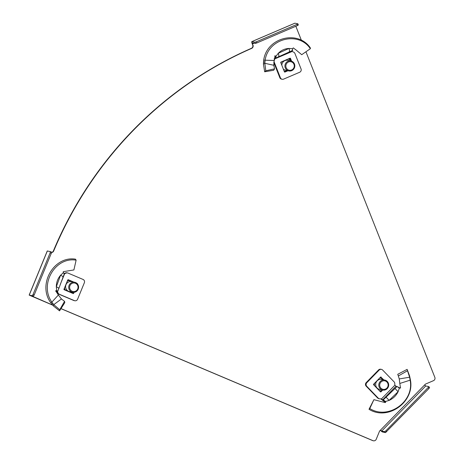 <?xml version="1.0" encoding="UTF-8"?>
<svg xmlns="http://www.w3.org/2000/svg" width="464" height="464" viewBox="0 0 464 464"><rect width="100%" height="100%" fill="white"/><g stroke="black" fill="none" stroke-linecap="round" stroke-linejoin="round"><path stroke-width="0.7" d="M373.433 440.8L373.137 440.736A2.546 2.471 -78.5 0 1 372.679 440.597L372.981 440.661A2.546 2.471 101.5 0 0 376.223 439.269L379.598 431.033L380.48 430.134L381.646 431.091L425.732 385.967L424.566 385.01L380.48 430.134M51.405 252.468A2.546 2.471 101.5 0 0 53.395 250.931A379.506 368.393 -78.5 0 1 251.343 48.337A2.546 2.471 101.5 0 0 252.694 45.014L252.225 43.831A2.546 0.51 -113.2 0 1 251.824 41.615A2.546 0.51 -113.2 0 1 251.894 41.609L254.893 42.218L256.337 41.789L297.047 24.36L297.894 23.809L294.901 23.2A2.546 0.51 66.8 0 0 294.826 23.206L251.824 41.615M53.395 250.931L53.691 250.989A2.546 2.471 -78.5 0 1 51.394 252.555M305.938 51.777L434.838 377.348A2.546 2.471 101.5 0 1 433.475 380.671L425.447 384.111L424.566 385.01M295.835 26.257L301.414 40.356M252.694 45.014L252.526 43.894L254.231 43.164M53.691 250.989A379.506 368.393 -78.5 0 1 251.645 48.395L251.343 48.337M372.679 440.597L60.935 308.641M52.635 305.126L29.162 295.092L32.236 295.701L33.014 294.588L50.147 252.822L50.327 251.587L47.253 250.972L29.162 295.092M372.981 440.661L60.964 308.589M52.542 305.022L31.314 295.765M252.996 45.078A2.546 2.471 -78.5 0 1 251.645 48.395M380.358 430.256A2.546 0.336 -135.7 0 0 382.516 431.984L385.514 432.593L384.644 431.7L381.646 431.091M425.732 385.967L428.73 386.582L429.6 387.475L429.014 388.438L385.514 432.593M384.644 431.7L385.828 430.859L386.692 431.752M429.014 388.438L428.15 387.544L385.828 430.859M428.15 387.544L428.73 386.582M33.014 294.588L34.156 295.069L33.373 296.183L30.375 295.574L31.216 295.997M33.373 296.183L32.236 295.701M50.327 251.587L51.469 252.068L51.284 253.303L50.147 252.822M34.156 295.069L51.284 253.303M256.337 41.789L256.807 42.961L255.357 43.396L252.323 42.787L252.526 43.894M297.894 23.809L298.358 24.981L297.511 25.537L297.047 24.36M255.357 43.396L254.893 42.218M256.807 42.961L297.511 25.537M67.976 279.746L73.184 281.95L67.976 279.746M67.802 279.908L72.106 281.729M78.213 289.171A5.092 4.942 -78.5 0 1 72.639 292.233A5.092 4.942 -78.5 0 1 69.101 285.314A5.092 4.942 -78.5 0 1 74.675 282.251A5.092 4.942 -78.5 0 1 78.213 289.171M72.639 292.233L69.525 291.595A5.092 4.942 -78.5 0 1 65.987 284.681L64.363 288.289M69.965 285.638A4.327 4.199 101.5 0 0 72.198 291.282A4.327 4.199 101.5 0 0 77.708 288.921A4.327 4.199 101.5 0 0 75.475 283.278A4.327 4.199 101.5 0 0 69.965 285.638M72.03 281.712L67.738 280.059M67.35 281.016L65.987 284.681A5.092 4.942 -78.5 0 1 71.56 281.619L74.675 282.251M73.208 292.314A6.363 6.177 -78.5 0 1 72.03 292.761L71.671 292.935L72.03 292.761L65.192 289.867A6.363 6.177 -78.5 0 1 64.537 288.208M63.957 289.495L65.192 289.867M67.431 281.149A6.363 6.177 -78.5 0 1 69.055 280.453M50.692 302.661L53.256 305.799L53.778 304.633L61.451 298.967L64.554 301.339L59.74 309.749L53.778 304.633L51.852 302.122C38.982 284.206 55.425 256.598 76.113 260.165L75.452 259.161C54.062 255.658 37.282 284.27 50.692 302.661L51.852 302.122L58.371 295.011L55.999 291.334L56.741 290.58L57.71 291.177L56.544 290.945L57.333 291.583L57.513 291.137M56.19 290.661L56.741 290.58L56.312 286.764C58.319 287.663 59.09 288.26 58.621 288.556M74.083 292.303L73.66 293.341A0.383 0.371 101.5 0 1 73.173 293.55L64.171 289.739A0.383 0.371 101.5 0 1 63.974 289.24L67.785 279.949A0.383 0.371 101.5 0 1 68.272 279.74L73.782 282.071M77.488 283.98A0.383 0.371 101.5 0 0 77.273 283.55L76.966 283.417M62.878 277.066C63.348 276.764 62.576 276.167 60.564 275.268L56.312 286.764C56.353 282.35 57.774 278.516 60.564 275.268L63.295 272.791L63.284 271.678L73.904 269.944L76.113 260.165M64.328 273.406L63.278 272.786M63.87 273.041L63.133 272.675M64.142 273.389L64.745 273.511A2.546 2.471 101.5 0 0 65.61 273.313L66.137 273.087A2.546 2.471 -78.5 0 1 68.034 273.081L83.039 279.432A2.546 2.471 -78.5 0 1 84.349 282.75L77.598 299.222A2.546 2.471 -78.5 0 1 74.356 300.608L59.346 294.257A2.546 2.471 -78.5 0 1 58.017 292.888L57.803 292.343A2.546 2.471 101.5 0 0 57.333 291.583L55.987 291.015M63.846 273.348L64.745 273.511L60.274 284.403M64.415 273.366A2.546 2.471 101.5 0 0 65.006 273.192L65.61 273.313M67.576 272.936L66.978 272.815A2.546 2.471 -78.5 0 0 65.54 272.965L65.006 273.192M74.808 300.747L74.211 300.626A2.546 2.471 -78.5 0 1 73.753 300.486L74.356 300.608M56.736 291.456A2.546 2.471 101.5 0 1 57.205 292.221L57.42 292.761A2.546 2.471 -78.5 0 0 58.748 294.135L73.753 300.486M57.379 291.038L57.838 291.183L64.444 273.406M61.451 298.967L58.371 295.011M53.256 305.799L59.549 310.863L64.792 302.644L64.554 301.339M59.549 310.863L59.74 309.749M380.405 391.703L380.381 391.726A0.383 0.371 101.5 0 0 380.405 391.703L381.002 391.825L382.742 390.044M380.619 377.058L383.223 379.755L380.619 377.058M399.342 379.558L399.788 383.473L410.124 380.155L410.356 379.668L409.59 375.933L409.631 377.22L399.243 378.937L398.344 375.968L407.485 370.736L409.631 377.22L410.124 380.155C414.485 401.517 388.293 420.332 369.802 408.552L369.008 409.294L373.897 399.666L369.802 408.552M400.426 387.974L399.347 388.107L397.085 386.489L383.241 399.898L384.778 400.948L385.178 402.056L384.714 401.412M399.788 383.473L400.502 387.776L399.353 388.113L400.113 388.032L397.955 386.976M380.718 377L383.827 379.877M381.118 377.081A0.383 0.371 101.5 0 0 380.59 377.081L373.624 384.209A0.383 0.371 101.5 0 0 373.624 384.749L380.48 391.825A0.383 0.371 101.5 0 0 381.002 391.825M399.347 388.107L398.089 391.72C396.146 395.688 393.153 398.576 389.116 400.38L385.445 401.505L385.665 402.091L385.166 402.595L373.897 399.666M385.445 401.505L384.778 400.948M385.526 402.398L385.178 402.056M384.975 401.691L382.73 399.794L395.954 386.257L394.945 385.137L381.402 398.999A2.546 2.471 101.5 0 0 380.538 398.837L379.964 398.843A2.546 2.471 -78.5 0 1 378.218 398.106L366.786 386.303A2.546 2.471 -78.5 0 1 366.815 382.707L379.158 370.075A2.546 2.471 -78.5 0 1 382.661 370.063L394.087 381.86A2.546 2.471 -78.5 0 1 394.8 383.658L394.794 384.244A2.546 2.471 101.5 0 0 394.945 385.137M383.513 401.018L382.411 399.603L380.805 398.878L383.513 401.018A3.816 0.51 -135.7 0 0 384.465 401.586L384.929 401.679M382.411 399.603L382.73 399.794M379.477 398.796L378.873 398.669A2.546 2.471 -78.5 0 1 377.621 397.984L378.218 398.106M381.402 369.373L380.805 369.251A2.546 2.471 -78.5 0 0 378.56 369.953L366.218 382.585A2.546 2.471 -78.5 0 0 366.189 386.181L377.621 397.984M395.954 386.257L397.085 386.489M400.502 387.776L400.293 388.13L400.606 387.869M399.371 379.801L399.324 379.419M409.59 375.933L407.125 369.367L397.747 374.297L398.344 375.968M407.125 369.367L407.485 370.736M410.356 379.668C415.042 401.679 388.159 421.306 369.008 409.294M386.019 397.109L389.116 400.38L398.089 391.72L394.992 388.443M380.265 381.472A5.092 4.942 -78.5 0 1 388.484 383.566A5.092 4.942 -78.5 0 1 382.719 390.044A5.092 4.942 -78.5 0 1 380.265 381.472M379.726 377.969L377.145 380.834A5.092 4.942 -78.5 0 1 381.634 379.43L384.749 380.062M386.866 388.136A4.327 4.199 101.5 0 0 386.912 382.023A4.327 4.199 101.5 0 0 380.961 382.046A4.327 4.199 101.5 0 0 380.915 388.159A4.327 4.199 101.5 0 0 386.866 388.136M373.891 385.033L379.552 390.874M379.801 391.129L381.443 390.705L382.197 389.934M383.096 379.726L380.236 377.447M382.719 390.044L379.604 389.406A5.092 4.942 -78.5 0 1 377.145 380.834L374.199 383.624M379.79 378.125A6.363 6.177 -78.5 0 1 381.541 378.119M381.443 390.705A6.363 6.177 -78.5 0 1 379.697 390.717M374.489 385.34A6.363 6.177 -78.5 0 1 374.5 383.542M289.368 58.487L289.878 59.781M287.941 70.754L284.908 72.053A0.383 0.371 101.5 0 1 284.426 71.85L287.344 70.632L284.438 71.874L280.761 62.582A0.383 0.371 101.5 0 1 280.964 62.083L290.023 58.203A0.383 0.371 101.5 0 1 290.505 58.412L291.595 61.167M291.734 70.644A5.092 4.942 -78.5 0 1 284.948 66.462A5.092 4.942 -78.5 0 1 290.893 60.964A5.092 4.942 -78.5 0 1 291.734 70.644M281.81 65.244A5.092 4.942 -78.5 0 1 284.902 60.627L280.859 62.147M288.857 70.94L285.743 70.308A5.092 4.942 -78.5 0 1 283.295 68.991M288.475 62.002A4.327 4.199 101.5 0 0 286.155 67.657A4.327 4.199 101.5 0 0 291.636 69.977A4.327 4.199 101.5 0 0 293.956 64.322A4.327 4.199 101.5 0 0 288.475 62.002M290.354 60.854L289.954 59.839L288.608 58.812M288.277 58.951L284.902 60.627A5.092 4.942 -78.5 0 1 287.779 60.332L290.893 60.964M284.31 71.549L287.222 70.609M285.174 71.485A6.363 6.177 -78.5 0 1 284.13 71.102M280.975 63.133A6.363 6.177 -78.5 0 1 281.462 62.101M288.341 59.154A6.363 6.177 -78.5 0 1 289.954 59.839M263.685 60.152L263.424 64.107L264.822 63.301L273.783 65.273L274.578 68.834L265.808 70.777L264.822 63.301L265.112 60.239C268.262 38.355 298.555 30.844 310.37 48.714L310.346 47.896C298.004 29.557 266.783 37.543 263.685 60.152L274.16 60.5L275.007 56.179L275.999 56.248L275.883 57.959L274.717 57.733L274.711 58.928L292.326 51.388A2.546 2.471 101.5 0 0 293.062 51.875L293.59 52.101A2.546 2.471 -78.5 0 1 294.918 53.47L301.037 68.921A2.546 2.471 -78.5 0 1 299.674 72.251L283.62 79.124A2.546 2.471 -78.5 0 1 280.395 77.761L274.282 62.309A2.546 2.471 -78.5 0 1 274.294 60.361L274.52 59.815A2.546 2.471 101.5 0 0 274.711 58.928L274.114 58.806M275.262 55.929L275.999 56.248L278.272 53.29C279.032 55.431 279.032 56.614 278.261 56.846M275.158 55.999L275.999 56.248L275.593 55.877M289.896 58.261A0.383 0.371 101.5 0 1 289.907 58.29L290.974 60.981M295.29 49.352L301.722 54.682L310.37 48.714M288.95 52.003C289.722 51.771 289.727 50.582 288.962 48.442L278.272 53.29C281.277 50.257 284.838 48.645 288.962 48.442L292.523 48.743L293.312 47.891L295.365 49.497M292.523 48.743L292.465 50.472L292.732 50.042M291.868 50.535L292.326 51.388M282.182 79.269L281.584 79.147A2.546 2.471 -78.5 0 1 279.798 77.633L280.395 77.761M273.812 62.524L279.798 77.633M275.332 56.562L276.016 57.948L292.575 50.466M273.783 65.273L274.16 60.5M263.424 64.107L264.677 71.781L273.644 70.255L274.578 68.834M264.677 71.781L265.808 70.777M29.238 295.092L47.334 250.972M251.894 41.609L294.901 23.2M73.057 293.219L73.66 293.341M65.54 272.965L66.137 273.087M58.748 294.135L59.346 294.257M57.42 292.761L58.017 292.888M57.205 292.221L57.803 292.343M56.301 290.876L56.608 290.998M51.951 304.332L52.797 303.456M366.189 386.181L366.786 386.303M366.218 382.585L366.815 382.707M378.56 369.953L379.158 370.075M409.967 377.69L409.874 378.595M284.507 71.972L284.908 72.053M289.907 58.29L290.505 58.412M273.841 62.222L274.282 62.309M263.453 62.211L264.886 61.834M72.68 292.546L71.81 292.888M57.234 290.98L55.489 290.922M275.297 56.469L274.688 55.86"/></g></svg>

